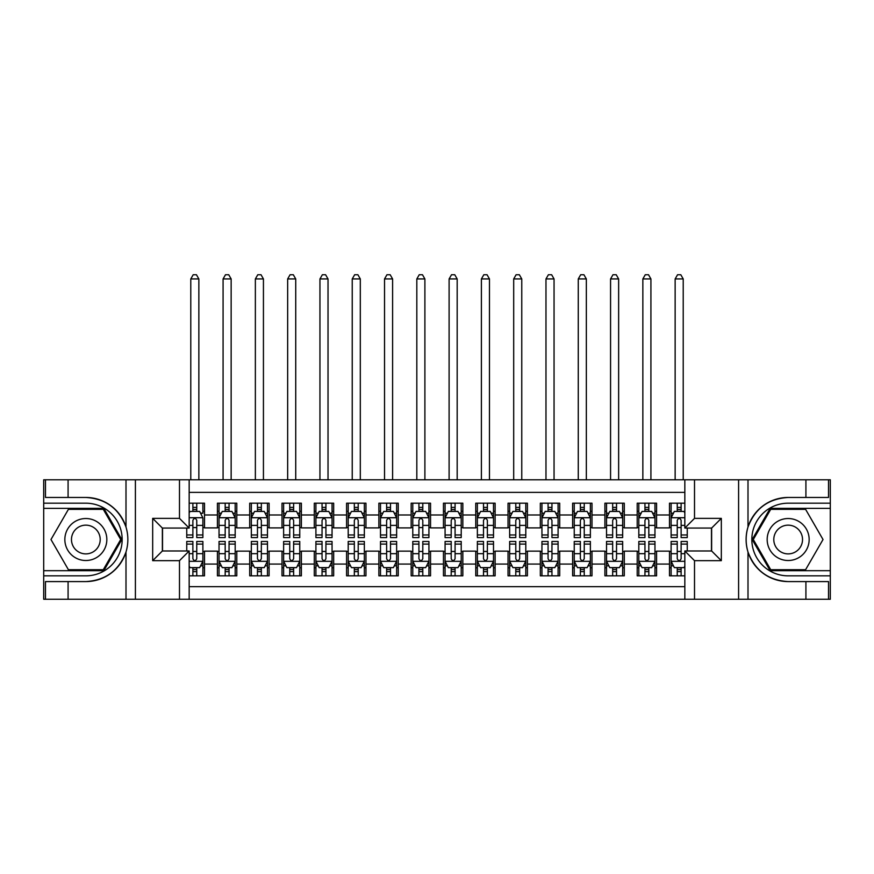 <?xml version="1.0" encoding="UTF-8"?>
<svg xmlns="http://www.w3.org/2000/svg" width="874" height="874" viewBox="0 0 874 874"><rect width="100%" height="100%" fill="white"/><g stroke="black" fill="none" stroke-linecap="round" stroke-linejoin="round"><path stroke-width="1.31" d="M189.166 599.258L684.834 599.258L684.834 550.981L711.633 550.981L711.633 528.06L684.834 528.06L684.834 479.782L189.166 479.782L189.166 528.06L162.367 528.06L162.367 550.981L189.166 550.981L189.166 599.258L68.085 599.258L68.085 581.581L85.838 581.581C105.601 580.391 118.995 570.536 125.998 552.018C128.467 543.694 128.467 535.369 125.998 527.033C118.995 508.515 105.601 498.661 85.838 497.459L68.085 497.459L68.085 479.782L43.7 479.782L43.7 570.678L103.831 570.678L121.825 539.52L103.831 508.362L43.7 508.362M684.834 503.195L669.495 503.195L669.495 514.983L656.582 514.983L656.582 527.896L669.495 527.896L669.495 514.983M656.582 514.983L656.582 503.195L637.201 503.195L637.201 514.983L624.287 514.983L624.287 527.896L637.201 527.896L637.201 514.983M624.287 514.983L624.287 503.195L604.906 503.195L604.906 514.983L591.993 514.983L591.993 527.896L604.906 527.896L604.906 514.983M591.993 514.983L591.993 503.195L572.623 503.195L572.623 514.983L559.71 514.983L559.71 527.896L572.623 527.896L572.623 514.983M559.71 514.983L559.71 503.195L540.329 503.195L540.329 514.983L527.415 514.983L527.415 527.896L540.329 527.896L540.329 514.983M527.415 514.983L527.415 503.195L508.034 503.195L508.034 514.983L495.121 514.983L495.121 527.896L508.034 527.896L508.034 514.983M495.121 514.983L495.121 503.195L475.751 503.195L475.751 514.983L462.838 514.983L462.838 527.896L475.751 527.896L475.751 514.983M462.838 514.983L462.838 503.195L443.457 503.195L443.457 514.983L430.543 514.983L430.543 527.896L443.457 527.896L443.457 514.983M430.543 514.983L430.543 503.195L411.162 503.195L411.162 514.983L398.249 514.983L398.249 527.896L411.162 527.896L411.162 514.983M398.249 514.983L398.249 503.195L378.879 503.195L378.879 514.983L365.966 514.983L365.966 527.896L378.879 527.896L378.879 514.983M365.966 514.983L365.966 503.195L346.585 503.195L346.585 514.983L333.671 514.983L333.671 527.896L346.585 527.896L346.585 514.983M333.671 514.983L333.671 503.195L314.29 503.195L314.29 514.983L301.377 514.983L301.377 527.896L314.29 527.896L314.29 514.983M301.377 514.983L301.377 503.195L282.007 503.195L282.007 514.983L269.094 514.983L269.094 527.896L282.007 527.896L282.007 514.983M269.094 514.983L269.094 503.195L249.713 503.195L249.713 514.983L236.799 514.983L236.799 527.896L249.713 527.896L249.713 514.983M236.799 514.983L236.799 503.195L217.418 503.195L217.418 527.896L204.505 527.896L204.505 503.195L189.166 503.195M189.166 575.846L204.505 575.846L204.505 551.144L217.418 551.144L217.418 575.846L236.799 575.846L236.799 551.144L249.713 551.144L249.713 564.069L236.799 564.069M249.713 564.069L249.713 575.846L269.094 575.846L269.094 551.144L282.007 551.144L282.007 564.069L269.094 564.069M282.007 564.069L282.007 575.846L301.377 575.846L301.377 551.144L314.29 551.144L314.29 564.069L301.377 564.069M314.29 564.069L314.29 575.846L333.671 575.846L333.671 551.144L346.585 551.144L346.585 564.069L333.671 564.069M346.585 564.069L346.585 575.846L365.966 575.846L365.966 551.144L378.879 551.144L378.879 564.069L365.966 564.069M378.879 564.069L378.879 575.846L398.249 575.846L398.249 551.144L411.162 551.144L411.162 564.069L398.249 564.069M411.162 564.069L411.162 575.846L430.543 575.846L430.543 551.144L443.457 551.144L443.457 564.069L430.543 564.069M443.457 564.069L443.457 575.846L462.838 575.846L462.838 551.144L475.751 551.144L475.751 564.069L462.838 564.069M475.751 564.069L475.751 575.846L495.121 575.846L495.121 551.144L508.034 551.144L508.034 564.069L495.121 564.069M508.034 564.069L508.034 575.846L527.415 575.846L527.415 551.144L540.329 551.144L540.329 564.069L527.415 564.069M540.329 564.069L540.329 575.846L559.71 575.846L559.71 551.144L572.623 551.144L572.623 564.069L559.71 564.069M572.623 564.069L572.623 575.846L591.993 575.846L591.993 551.144L604.906 551.144L604.906 564.069L591.993 564.069M604.906 564.069L604.906 575.846L624.287 575.846L624.287 551.144L637.201 551.144L637.201 564.069L624.287 564.069M637.201 564.069L637.201 575.846L656.582 575.846L656.582 551.144L669.495 551.144L669.495 564.069L656.582 564.069M684.834 492.379L189.166 492.379M189.166 586.673L684.834 586.673M669.495 564.069L669.495 575.846L684.834 575.846M162.531 528.06L162.531 550.981M711.469 550.981L711.469 528.06M192.881 511.268L196.759 511.268M202.888 511.268L204.505 511.268M192.881 527.579L196.759 527.579M202.888 527.579L204.505 527.579M192.881 551.472L196.759 551.472M202.888 551.472L204.505 551.472M192.881 567.772L196.759 567.772M202.888 567.772L204.505 567.772M217.418 527.579L219.035 527.579M225.175 527.579L229.054 527.579M235.182 527.579L236.799 527.579M217.418 511.268L219.035 511.268M225.175 511.268L229.054 511.268M235.182 511.268L236.799 511.268M217.418 551.472L219.035 551.472M225.175 551.472L229.054 551.472M235.182 551.472L236.799 551.472M217.418 567.772L219.035 567.772M225.175 567.772L229.054 567.772M235.182 567.772L236.799 567.772M249.713 551.472L251.33 551.472M257.469 551.472L261.337 551.472M267.477 551.472L269.094 551.472M249.713 567.772L251.33 567.772M257.469 567.772L261.337 567.772M267.477 567.772L269.094 567.772M249.713 511.268L251.33 511.268M257.469 511.268L261.337 511.268M267.477 511.268L269.094 511.268M249.713 527.579L251.33 527.579M257.469 527.579L261.337 527.579M267.477 527.579L269.094 527.579M282.007 551.472L283.624 551.472M289.753 551.472L293.631 551.472M299.76 551.472L301.377 551.472M282.007 567.772L283.624 567.772M289.753 567.772L293.631 567.772M299.76 567.772L301.377 567.772M282.007 511.268L283.624 511.268M289.753 511.268L293.631 511.268M299.76 511.268L301.377 511.268M282.007 527.579L283.624 527.579M289.753 527.579L293.631 527.579M299.76 527.579L301.377 527.579M314.29 551.472L315.907 551.472M322.047 551.472L325.926 551.472M332.054 551.472L333.671 551.472M314.29 567.772L315.907 567.772M322.047 567.772L325.926 567.772M332.054 567.772L333.671 567.772M314.29 511.268L315.907 511.268M322.047 511.268L325.926 511.268M332.054 511.268L333.671 511.268M314.29 527.579L315.907 527.579M322.047 527.579L325.926 527.579M332.054 527.579L333.671 527.579M346.585 551.472L348.202 551.472M354.331 551.472L358.209 551.472M364.349 551.472L365.966 551.472M346.585 567.772L348.202 567.772M354.331 567.772L358.209 567.772M364.349 567.772L365.966 567.772M346.585 511.268L348.202 511.268M354.331 511.268L358.209 511.268M364.349 511.268L365.966 511.268M346.585 527.579L348.202 527.579M354.331 527.579L358.209 527.579M364.349 527.579L365.966 527.579M378.879 551.472L380.496 551.472M386.625 551.472L390.503 551.472M396.632 551.472L398.249 551.472M378.879 567.772L380.496 567.772M386.625 567.772L390.503 567.772M396.632 567.772L398.249 567.772M378.879 511.268L380.496 511.268M386.625 511.268L390.503 511.268M396.632 511.268L398.249 511.268M378.879 527.579L380.496 527.579M386.625 527.579L390.503 527.579M396.632 527.579L398.249 527.579M411.162 551.472L412.779 551.472M418.919 551.472L422.798 551.472M428.926 551.472L430.543 551.472M411.162 567.772L412.779 567.772M418.919 567.772L422.798 567.772M428.926 567.772L430.543 567.772M411.162 511.268L412.779 511.268M418.919 511.268L422.798 511.268M428.926 511.268L430.543 511.268M411.162 527.579L412.779 527.579M418.919 527.579L422.798 527.579M428.926 527.579L430.543 527.579M443.457 551.472L445.074 551.472M451.202 551.472L455.081 551.472M461.221 551.472L462.838 551.472M443.457 567.772L445.074 567.772M451.202 567.772L455.081 567.772M461.221 567.772L462.838 567.772M443.457 511.268L445.074 511.268M451.202 511.268L455.081 511.268M461.221 511.268L462.838 511.268M443.457 527.579L445.074 527.579M451.202 527.579L455.081 527.579M461.221 527.579L462.838 527.579M475.751 551.472L477.368 551.472M483.497 551.472L487.375 551.472M493.504 551.472L495.121 551.472M475.751 567.772L477.368 567.772M483.497 567.772L487.375 567.772M493.504 567.772L495.121 567.772M475.751 511.268L477.368 511.268M483.497 511.268L487.375 511.268M493.504 511.268L495.121 511.268M475.751 527.579L477.368 527.579M483.497 527.579L487.375 527.579M493.504 527.579L495.121 527.579M508.034 551.472L509.651 551.472M515.791 551.472L519.669 551.472M525.798 551.472L527.415 551.472M508.034 567.772L509.651 567.772M515.791 567.772L519.669 567.772M525.798 567.772L527.415 567.772M508.034 511.268L509.651 511.268M515.791 511.268L519.669 511.268M525.798 511.268L527.415 511.268M508.034 527.579L509.651 527.579M515.791 527.579L519.669 527.579M525.798 527.579L527.415 527.579M540.329 551.472L541.946 551.472M548.074 551.472L551.953 551.472M558.093 551.472L559.71 551.472M540.329 567.772L541.946 567.772M548.074 567.772L551.953 567.772M558.093 567.772L559.71 567.772M540.329 511.268L541.946 511.268M548.074 511.268L551.953 511.268M558.093 511.268L559.71 511.268M540.329 527.579L541.946 527.579M548.074 527.579L551.953 527.579M558.093 527.579L559.71 527.579M572.623 551.472L574.24 551.472M580.369 551.472L584.247 551.472M590.376 551.472L591.993 551.472M572.623 567.772L574.24 567.772M580.369 567.772L584.247 567.772M590.376 567.772L591.993 567.772M572.623 511.268L574.24 511.268M580.369 511.268L584.247 511.268M590.376 511.268L591.993 511.268M572.623 527.579L574.24 527.579M580.369 527.579L584.247 527.579M590.376 527.579L591.993 527.579M604.906 551.472L606.523 551.472M612.663 551.472L616.531 551.472M622.67 551.472L624.287 551.472M604.906 567.772L606.523 567.772M612.663 567.772L616.531 567.772M622.67 567.772L624.287 567.772M604.906 511.268L606.523 511.268M612.663 511.268L616.531 511.268M622.67 511.268L624.287 511.268M604.906 527.579L606.523 527.579M612.663 527.579L616.531 527.579M622.67 527.579L624.287 527.579M637.201 551.472L638.818 551.472M644.946 551.472L648.825 551.472M654.965 551.472L656.582 551.472M637.201 567.772L638.818 567.772M644.946 567.772L648.825 567.772M654.965 567.772L656.582 567.772M637.201 511.268L638.818 511.268M644.946 511.268L648.825 511.268M654.965 511.268L656.582 511.268M637.201 527.579L638.818 527.579M644.946 527.579L648.825 527.579M654.965 527.579L656.582 527.579M669.495 551.472L671.112 551.472M677.241 551.472L681.119 551.472M669.495 567.772L671.112 567.772M677.241 567.772L681.119 567.772M669.495 511.268L671.112 511.268M677.241 511.268L681.119 511.268M669.495 527.579L671.112 527.579M677.241 527.579L681.119 527.579M196.759 503.195L196.759 511.432L196.759 507.39L192.881 507.39M186.752 534.954L186.752 537.586L192.881 537.586L192.881 534.954L186.752 534.954L186.752 528.06M189.166 513.049L189.975 511.432L199.665 511.432L202.888 517.889L202.888 537.586L196.759 537.586L196.759 520.314C195.47 517.823 194.181 517.823 192.881 520.314L192.881 531.206M202.888 513.278L202.888 507.39M200.55 513.202L202.888 513.202L202.888 503.195M192.881 511.432L192.881 503.195M189.166 525.372L192.881 525.372L192.881 534.954M198.857 479.782L198.857 278.937L190.783 278.937L190.783 479.782M190.783 278.937L193.209 274.742L196.432 274.742L198.857 278.937M192.881 571.651L196.759 571.651M189.166 566.002L189.975 567.619L199.665 567.619L202.888 561.163L202.888 541.465L196.759 541.465L196.759 544.087L202.888 544.087M202.888 561.163L202.888 575.846M186.752 550.981L186.752 541.465L192.881 541.465L192.881 558.737C194.17 561.228 195.459 561.228 196.759 558.737L196.759 544.087M196.759 567.619L196.759 575.846M192.881 575.846L192.881 567.619M96.337 521.341A20.987 20.987 0 0 0 67.659 529.032A20.987 20.987 0 0 0 75.35 557.699A20.987 20.987 0 0 0 104.017 550.019A20.987 20.987 0 0 0 96.337 521.341M93.026 527.077A14.366 14.366 0 0 0 73.394 532.342A14.366 14.366 0 0 0 78.66 551.964A14.366 14.366 0 0 0 98.281 546.709A14.366 14.366 0 0 0 93.026 527.077M103.274 569.717L68.412 569.717L50.976 539.52L68.412 509.334L103.274 509.334L120.699 539.52L103.274 569.717M798.65 521.341A20.987 20.987 0 0 0 769.983 529.032A20.987 20.987 0 0 0 777.663 557.699A20.987 20.987 0 0 0 806.341 550.019A20.987 20.987 0 0 0 798.65 521.341M795.34 527.077A14.366 14.366 0 0 0 775.719 532.342A14.366 14.366 0 0 0 780.974 551.964A14.366 14.366 0 0 0 800.606 546.709A14.366 14.366 0 0 0 795.34 527.077M805.588 569.717L770.726 569.717L753.301 539.52L770.726 509.334L805.588 509.334L823.024 539.52L805.588 569.717M179.487 599.258L179.487 560.671L152.677 560.671L152.677 518.369L179.487 518.369L179.487 479.782L135.404 479.782L135.404 599.258M85.838 497.459A42.061 42.061 0 0 1 125.998 527.033L125.998 479.782L68.085 479.782M68.085 599.258L43.7 599.258L43.7 570.678M43.7 575.846L85.838 575.846A36.326 36.326 0 0 0 122.163 539.52A36.326 36.326 0 0 0 85.838 503.195L43.7 503.195M85.838 581.581A42.061 42.061 0 0 0 125.998 552.018L125.998 599.258M125.998 479.782L135.404 479.782M179.487 479.782L189.166 479.782M68.085 581.581L45.481 581.581L45.481 599.258M68.085 497.459L45.481 497.459L45.481 479.782M179.487 560.671L189.166 550.981M152.677 560.671L162.367 550.981M152.677 518.369L162.367 528.06M179.487 518.369L189.166 528.06M684.834 479.782L805.915 479.782L805.915 497.459L788.162 497.459C768.399 498.661 755.005 508.515 748.002 527.033C745.533 535.347 745.533 543.683 748.002 552.018C755.005 570.536 768.399 580.391 788.162 581.581L805.915 581.581L805.915 599.258L830.3 599.258L830.3 508.362L770.169 508.362L752.175 539.52L770.169 570.678L830.3 570.678M694.513 479.782L694.513 518.369L721.323 518.369L721.323 560.671L694.513 560.671L694.513 599.258L738.596 599.258L738.596 479.782M748.002 552.018L748.002 599.258L805.915 599.258M805.915 479.782L830.3 479.782L830.3 508.362M830.3 503.195L788.162 503.195A36.326 36.326 0 0 0 751.837 539.52A36.326 36.326 0 0 0 788.162 575.846L830.3 575.846M788.162 497.459A42.061 42.061 0 0 0 746.101 539.52A42.061 42.061 0 0 0 788.162 581.581M748.002 599.258L738.596 599.258M694.513 599.258L684.834 599.258M805.915 497.459L828.519 497.459L828.519 479.782M805.915 581.581L828.519 581.581L828.519 599.258M694.513 518.369L684.834 528.06M721.323 518.369L711.633 528.06M721.323 560.671L711.633 550.981M694.513 560.671L684.834 550.981M229.054 507.39L225.175 507.39M235.182 534.954L229.054 534.954L229.054 537.586L235.182 537.586L235.182 517.889L231.96 511.432L222.269 511.432L219.035 517.889L219.035 537.586L225.175 537.586L225.175 534.954L219.035 534.954M219.035 517.889L219.035 503.195M235.182 517.889L235.182 503.195M225.175 511.432L225.175 503.195M229.054 503.195L229.054 511.432M229.054 534.954L229.054 520.314C227.753 517.823 226.464 517.823 225.175 520.314L225.175 534.954M231.151 479.782L231.151 278.937L223.078 278.937L223.078 479.782M223.078 278.937L225.492 274.742L228.726 274.742L231.151 278.937M261.337 507.39L257.469 507.39M267.477 534.954L261.337 534.954L261.337 537.586L267.477 537.586L267.477 517.889L264.243 511.432L254.553 511.432L251.33 517.889L251.33 537.586L257.469 537.586L257.469 534.954L251.33 534.954M251.33 517.889L251.33 503.195M267.477 517.889L267.477 503.195M257.469 511.432L257.469 503.195M261.337 503.195L261.337 511.432M261.337 534.954L261.337 520.314C260.048 517.823 258.759 517.823 257.469 520.314L257.469 534.954M263.435 479.782L263.435 278.937L255.361 278.937L255.361 479.782M255.361 278.937L257.786 274.742L261.02 274.742L263.435 278.937M293.631 507.39L289.753 507.39M299.76 534.954L293.631 534.954L293.631 537.586L299.76 537.586L299.76 517.889L296.537 511.432L286.847 511.432L283.624 517.889L283.624 537.586L289.753 537.586L289.753 534.954L283.624 534.954M283.624 517.889L283.624 503.195M299.76 517.889L299.76 503.195M289.753 511.432L289.753 503.195M293.631 503.195L293.631 511.432M293.631 534.954L293.631 520.314C292.342 517.823 291.053 517.823 289.753 520.314L289.753 534.954M295.729 479.782L295.729 278.937L287.655 278.937L287.655 479.782M287.655 278.937L290.081 274.742L293.303 274.742L295.729 278.937M325.926 507.39L322.047 507.39M332.054 534.954L325.926 534.954L325.926 537.586L332.054 537.586L332.054 517.889L328.832 511.432L319.141 511.432L315.907 517.889L315.907 537.586L322.047 537.586L322.047 534.954L315.907 534.954M315.907 517.889L315.907 503.195M332.054 517.889L332.054 503.195M322.047 511.432L322.047 503.195M325.926 503.195L325.926 511.432M325.926 534.954L325.926 520.314C324.625 517.823 323.336 517.823 322.047 520.314L322.047 534.954M328.023 479.782L328.023 278.937L319.95 278.937L319.95 479.782M319.95 278.937L322.364 274.742L325.598 274.742L328.023 278.937M225.175 571.651L229.054 571.651M219.035 544.087L225.175 544.087L225.175 541.465L219.035 541.465L219.035 561.163L222.269 567.619L231.96 567.619L235.182 561.163L235.182 541.465L229.054 541.465L229.054 544.087L235.182 544.087M235.182 561.163L235.182 575.846M219.035 561.163L219.035 575.846M229.054 567.619L229.054 575.846M225.175 575.846L225.175 567.619M225.175 544.087L225.175 558.737C226.464 561.228 227.753 561.228 229.054 558.737L229.054 544.087M257.469 571.651L261.337 571.651M251.33 544.087L257.469 544.087L257.469 541.465L251.33 541.465L251.33 561.163L254.553 567.619L264.243 567.619L267.477 561.163L267.477 541.465L261.337 541.465L261.337 544.087L267.477 544.087M267.477 561.163L267.477 575.846M251.33 561.163L251.33 575.846M261.337 567.619L261.337 575.846M257.469 575.846L257.469 567.619M257.469 544.087L257.469 558.737C258.759 561.228 260.048 561.228 261.337 558.737L261.337 544.087M289.753 571.651L293.631 571.651M283.624 544.087L289.753 544.087L289.753 541.465L283.624 541.465L283.624 561.163L286.847 567.619L296.537 567.619L299.76 561.163L299.76 541.465L293.631 541.465L293.631 544.087L299.76 544.087M299.76 561.163L299.76 575.846M283.624 561.163L283.624 575.846M293.631 567.619L293.631 575.846M289.753 575.846L289.753 567.619M289.753 544.087L289.753 558.737C291.042 561.228 292.331 561.228 293.631 558.737L293.631 544.087M322.047 571.651L325.926 571.651M315.907 544.087L322.047 544.087L322.047 541.465L315.907 541.465L315.907 561.163L319.141 567.619L328.832 567.619L332.054 561.163L332.054 541.465L325.926 541.465L325.926 544.087L332.054 544.087M332.054 561.163L332.054 575.846M315.907 561.163L315.907 575.846M325.926 567.619L325.926 575.846M322.047 575.846L322.047 567.619M322.047 544.087L322.047 558.737C323.336 561.228 324.625 561.228 325.926 558.737L325.926 544.087M358.209 507.39L354.331 507.39M364.349 534.954L358.209 534.954L358.209 537.586L364.349 537.586L364.349 517.889L361.115 511.432L351.424 511.432L348.202 517.889L348.202 537.586L354.331 537.586L354.331 534.954L348.202 534.954M348.202 517.889L348.202 503.195M364.349 517.889L364.349 503.195M354.331 511.432L354.331 503.195M358.209 503.195L358.209 511.432M358.209 534.954L358.209 520.314C356.92 517.823 355.631 517.823 354.331 520.314L354.331 534.954M360.307 479.782L360.307 278.937L352.233 278.937L352.233 479.782M352.233 278.937L354.658 274.742L357.892 274.742L360.307 278.937M354.331 571.651L358.209 571.651M348.202 544.087L354.331 544.087L354.331 541.465L348.202 541.465L348.202 561.163L351.424 567.619L361.115 567.619L364.349 561.163L364.349 541.465L358.209 541.465L358.209 544.087L364.349 544.087M364.349 561.163L364.349 575.846M348.202 561.163L348.202 575.846M358.209 567.619L358.209 575.846M354.331 575.846L354.331 567.619M354.331 544.087L354.331 558.737C355.631 561.228 356.92 561.228 358.209 558.737L358.209 544.087M390.503 507.39L386.625 507.39M396.632 534.954L390.503 534.954L390.503 537.586L396.632 537.586L396.632 517.889L393.409 511.432L383.719 511.432L380.496 517.889L380.496 537.586L386.625 537.586L386.625 534.954L380.496 534.954M380.496 517.889L380.496 503.195M396.632 517.889L396.632 503.195M386.625 511.432L386.625 503.195M390.503 503.195L390.503 511.432M390.503 534.954L390.503 520.314C389.214 517.823 387.925 517.823 386.625 520.314L386.625 534.954M392.601 479.782L392.601 278.937L384.527 278.937L384.527 479.782M384.527 278.937L386.953 274.742L390.175 274.742L392.601 278.937M386.625 571.651L390.503 571.651M380.496 544.087L386.625 544.087L386.625 541.465L380.496 541.465L380.496 561.163L383.719 567.619L393.409 567.619L396.632 561.163L396.632 541.465L390.503 541.465L390.503 544.087L396.632 544.087M396.632 561.163L396.632 575.846M380.496 561.163L380.496 575.846M390.503 567.619L390.503 575.846M386.625 575.846L386.625 567.619M386.625 544.087L386.625 558.737C387.914 561.228 389.203 561.228 390.503 558.737L390.503 544.087M422.798 507.39L418.919 507.39M428.926 534.954L422.798 534.954L422.798 537.586L428.926 537.586L428.926 517.889L425.704 511.432L416.013 511.432L412.779 517.889L412.779 537.586L418.919 537.586L418.919 534.954L412.779 534.954M412.779 517.889L412.779 503.195M428.926 517.889L428.926 503.195M418.919 511.432L418.919 503.195M422.798 503.195L422.798 511.432M422.798 534.954L422.798 520.314C421.497 517.823 420.208 517.823 418.919 520.314L418.919 534.954M424.895 479.782L424.895 278.937L416.822 278.937L416.822 479.782M416.822 278.937L419.236 274.742L422.47 274.742L424.895 278.937M418.919 571.651L422.798 571.651M412.779 544.087L418.919 544.087L418.919 541.465L412.779 541.465L412.779 561.163L416.013 567.619L425.704 567.619L428.926 561.163L428.926 541.465L422.798 541.465L422.798 544.087L428.926 544.087M428.926 561.163L428.926 575.846M412.779 561.163L412.779 575.846M422.798 567.619L422.798 575.846M418.919 575.846L418.919 567.619M418.919 544.087L418.919 558.737C420.208 561.228 421.497 561.228 422.798 558.737L422.798 544.087M455.081 507.39L451.202 507.39M461.221 534.954L455.081 534.954L455.081 537.586L461.221 537.586L461.221 517.889L457.987 511.432L448.296 511.432L445.074 517.889L445.074 537.586L451.202 537.586L451.202 534.954L445.074 534.954M445.074 517.889L445.074 503.195M461.221 517.889L461.221 503.195M451.202 511.432L451.202 503.195M455.081 503.195L455.081 511.432M455.081 534.954L455.081 520.314C453.792 517.823 452.503 517.823 451.202 520.314L451.202 534.954M457.178 479.782L457.178 278.937L449.105 278.937L449.105 479.782M449.105 278.937L451.53 274.742L454.764 274.742L457.178 278.937M451.202 571.651L455.081 571.651M445.074 544.087L451.202 544.087L451.202 541.465L445.074 541.465L445.074 561.163L448.296 567.619L457.987 567.619L461.221 561.163L461.221 541.465L455.081 541.465L455.081 544.087L461.221 544.087M461.221 561.163L461.221 575.846M445.074 561.163L445.074 575.846M455.081 567.619L455.081 575.846M451.202 575.846L451.202 567.619M451.202 544.087L451.202 558.737C452.503 561.228 453.792 561.228 455.081 558.737L455.081 544.087M487.375 507.39L483.497 507.39M493.504 534.954L487.375 534.954L487.375 537.586L493.504 537.586L493.504 517.889L490.281 511.432L480.591 511.432L477.368 517.889L477.368 537.586L483.497 537.586L483.497 534.954L477.368 534.954M477.368 517.889L477.368 503.195M493.504 517.889L493.504 503.195M483.497 511.432L483.497 503.195M487.375 503.195L487.375 511.432M487.375 534.954L487.375 520.314C486.086 517.823 484.797 517.823 483.497 520.314L483.497 534.954M489.473 479.782L489.473 278.937L481.399 278.937L481.399 479.782M481.399 278.937L483.825 274.742L487.047 274.742L489.473 278.937M483.497 571.651L487.375 571.651M477.368 544.087L483.497 544.087L483.497 541.465L477.368 541.465L477.368 561.163L480.591 567.619L490.281 567.619L493.504 561.163L493.504 541.465L487.375 541.465L487.375 544.087L493.504 544.087M493.504 561.163L493.504 575.846M477.368 561.163L477.368 575.846M487.375 567.619L487.375 575.846M483.497 575.846L483.497 567.619M483.497 544.087L483.497 558.737C484.786 561.228 486.075 561.228 487.375 558.737L487.375 544.087M519.669 507.39L515.791 507.39M525.798 534.954L519.669 534.954L519.669 537.586L525.798 537.586L525.798 517.889L522.576 511.432L512.885 511.432L509.651 517.889L509.651 537.586L515.791 537.586L515.791 534.954L509.651 534.954M509.651 517.889L509.651 503.195M525.798 517.889L525.798 503.195M515.791 511.432L515.791 503.195M519.669 503.195L519.669 511.432M519.669 534.954L519.669 520.314C518.369 517.823 517.08 517.823 515.791 520.314L515.791 534.954M521.767 479.782L521.767 278.937L513.693 278.937L513.693 479.782M513.693 278.937L516.108 274.742L519.342 274.742L521.767 278.937M515.791 571.651L519.669 571.651M509.651 544.087L515.791 544.087L515.791 541.465L509.651 541.465L509.651 561.163L512.885 567.619L522.576 567.619L525.798 561.163L525.798 541.465L519.669 541.465L519.669 544.087L525.798 544.087M525.798 561.163L525.798 575.846M509.651 561.163L509.651 575.846M519.669 567.619L519.669 575.846M515.791 575.846L515.791 567.619M515.791 544.087L515.791 558.737C517.08 561.228 518.369 561.228 519.669 558.737L519.669 544.087M551.953 507.39L548.074 507.39M558.093 534.954L551.953 534.954L551.953 537.586L558.093 537.586L558.093 517.889L554.859 511.432L545.168 511.432L541.946 517.889L541.946 537.586L548.074 537.586L548.074 534.954L541.946 534.954M541.946 517.889L541.946 503.195M558.093 517.889L558.093 503.195M548.074 511.432L548.074 503.195M551.953 503.195L551.953 511.432M551.953 534.954L551.953 520.314C550.664 517.823 549.375 517.823 548.074 520.314L548.074 534.954M554.05 479.782L554.05 278.937L545.977 278.937L545.977 479.782M545.977 278.937L548.402 274.742L551.636 274.742L554.05 278.937M548.074 571.651L551.953 571.651M541.946 544.087L548.074 544.087L548.074 541.465L541.946 541.465L541.946 561.163L545.168 567.619L554.859 567.619L558.093 561.163L558.093 541.465L551.953 541.465L551.953 544.087L558.093 544.087M558.093 561.163L558.093 575.846M541.946 561.163L541.946 575.846M551.953 567.619L551.953 575.846M548.074 575.846L548.074 567.619M548.074 544.087L548.074 558.737C549.375 561.228 550.664 561.228 551.953 558.737L551.953 544.087M584.247 507.39L580.369 507.39M590.376 534.954L584.247 534.954L584.247 537.586L590.376 537.586L590.376 517.889L587.153 511.432L577.463 511.432L574.24 517.889L574.24 537.586L580.369 537.586L580.369 534.954L574.24 534.954M574.24 517.889L574.24 503.195M590.376 517.889L590.376 503.195M580.369 511.432L580.369 503.195M584.247 503.195L584.247 511.432M584.247 534.954L584.247 520.314C582.958 517.823 581.669 517.823 580.369 520.314L580.369 534.954M586.345 479.782L586.345 278.937L578.271 278.937L578.271 479.782M578.271 278.937L580.697 274.742L583.919 274.742L586.345 278.937M580.369 571.651L584.247 571.651M574.24 544.087L580.369 544.087L580.369 541.465L574.24 541.465L574.24 561.163L577.463 567.619L587.153 567.619L590.376 561.163L590.376 541.465L584.247 541.465L584.247 544.087L590.376 544.087M590.376 561.163L590.376 575.846M574.24 561.163L574.24 575.846M584.247 567.619L584.247 575.846M580.369 575.846L580.369 567.619M580.369 544.087L580.369 558.737C581.658 561.228 582.947 561.228 584.247 558.737L584.247 544.087M616.531 507.39L612.663 507.39M622.67 534.954L616.531 534.954L616.531 537.586L622.67 537.586L622.67 517.889L619.447 511.432L609.757 511.432L606.523 517.889L606.523 537.586L612.663 537.586L612.663 534.954L606.523 534.954M606.523 517.889L606.523 503.195M622.67 517.889L622.67 503.195M612.663 511.432L612.663 503.195M616.531 503.195L616.531 511.432M616.531 534.954L616.531 520.314C615.241 517.823 613.952 517.823 612.663 520.314L612.663 534.954M618.639 479.782L618.639 278.937L610.565 278.937L610.565 479.782M610.565 278.937L612.98 274.742L616.214 274.742L618.639 278.937M612.663 571.651L616.531 571.651M606.523 544.087L612.663 544.087L612.663 541.465L606.523 541.465L606.523 561.163L609.757 567.619L619.447 567.619L622.67 561.163L622.67 541.465L616.531 541.465L616.531 544.087L622.67 544.087M622.67 561.163L622.67 575.846M606.523 561.163L606.523 575.846M616.531 567.619L616.531 575.846M612.663 575.846L612.663 567.619M612.663 544.087L612.663 558.737C613.952 561.228 615.241 561.228 616.531 558.737L616.531 544.087M648.825 507.39L644.946 507.39M654.965 534.954L648.825 534.954L648.825 537.586L654.965 537.586L654.965 517.889L651.731 511.432L642.04 511.432L638.818 517.889L638.818 537.586L644.946 537.586L644.946 534.954L638.818 534.954M638.818 517.889L638.818 503.195M654.965 517.889L654.965 503.195M644.946 511.432L644.946 503.195M648.825 503.195L648.825 511.432M648.825 534.954L648.825 520.314C647.536 517.823 646.247 517.823 644.946 520.314L644.946 534.954M650.922 479.782L650.922 278.937L642.849 278.937L642.849 479.782M642.849 278.937L645.274 274.742L648.508 274.742L650.922 278.937M644.946 571.651L648.825 571.651M638.818 544.087L644.946 544.087L644.946 541.465L638.818 541.465L638.818 561.163L642.04 567.619L651.731 567.619L654.965 561.163L654.965 541.465L648.825 541.465L648.825 544.087L654.965 544.087M654.965 561.163L654.965 575.846M638.818 561.163L638.818 575.846M648.825 567.619L648.825 575.846M644.946 575.846L644.946 567.619M644.946 544.087L644.946 558.737C646.247 561.228 647.536 561.228 648.825 558.737L648.825 544.087M681.119 507.39L677.241 507.39M684.834 513.049L684.025 511.432L674.335 511.432L671.112 517.889L671.112 537.586L677.241 537.586L677.241 534.954L671.112 534.954M671.112 517.889L671.112 503.195M687.248 528.06L687.248 537.586L681.119 537.586L681.119 520.314C679.83 517.823 678.541 517.823 677.241 520.314L677.241 534.954M677.241 511.432L677.241 503.195M681.119 503.195L681.119 511.432M683.217 479.782L683.217 278.937L675.143 278.937L675.143 479.782M675.143 278.937L677.569 274.742L680.791 274.742L683.217 278.937M677.241 571.651L681.119 571.651M687.248 544.087L687.248 541.465L681.119 541.465L681.119 544.087L687.248 544.087L687.248 550.981M673.45 565.839L671.112 565.839L671.112 541.465L677.241 541.465L677.241 558.737C678.53 561.228 679.819 561.228 681.119 558.737L681.119 544.087M671.112 565.839L671.112 575.846M671.112 561.163L674.335 567.619L684.025 567.619L684.834 566.002M681.119 567.619L681.119 575.846M677.241 575.846L677.241 567.619M217.418 564.069L204.505 564.069M217.418 514.983L204.505 514.983M202.812 517.725L189.166 517.725M202.888 534.954L196.759 534.954M202.888 525.372L196.759 525.372M196.759 509.444L192.881 509.444M189.166 561.316L202.812 561.316M202.888 565.839L200.55 565.839M186.752 544.087L192.881 544.087M196.759 553.679L202.888 553.679M189.166 553.679L192.881 553.679M192.881 569.597L196.759 569.597M748.002 479.782L748.002 527.033M235.106 517.725L219.123 517.725M219.035 513.202L221.384 513.202M232.845 513.202L235.182 513.202M225.175 525.372L219.035 525.372M235.182 525.372L229.054 525.372M229.054 509.444L225.175 509.444M267.389 517.725L251.406 517.725M251.33 513.202L253.668 513.202M265.139 513.202L267.477 513.202M257.469 525.372L251.33 525.372M267.477 525.372L261.337 525.372M261.337 509.444L257.469 509.444M299.684 517.725L283.7 517.725M283.624 513.202L285.962 513.202M297.422 513.202L299.76 513.202M289.753 525.372L283.624 525.372M299.76 525.372L293.631 525.372M293.631 509.444L289.753 509.444M331.978 517.725L315.995 517.725M315.907 513.202L318.256 513.202M329.716 513.202L332.054 513.202M322.047 525.372L315.907 525.372M332.054 525.372L325.926 525.372M325.926 509.444L322.047 509.444M219.123 561.316L235.106 561.316M235.182 565.839L232.845 565.839M221.384 565.839L219.035 565.839M229.054 553.679L235.182 553.679M219.035 553.679L225.175 553.679M225.175 569.597L229.054 569.597M251.406 561.316L267.389 561.316M267.477 565.839L265.139 565.839M253.668 565.839L251.33 565.839M261.337 553.679L267.477 553.679M251.33 553.679L257.469 553.679M257.469 569.597L261.337 569.597M283.7 561.316L299.684 561.316M299.76 565.839L297.422 565.839M285.962 565.839L283.624 565.839M293.631 553.679L299.76 553.679M283.624 553.679L289.753 553.679M289.753 569.597L293.631 569.597M315.995 561.316L331.978 561.316M332.054 565.839L329.716 565.839M318.256 565.839L315.907 565.839M325.926 553.679L332.054 553.679M315.907 553.679L322.047 553.679M322.047 569.597L325.926 569.597M364.261 517.725L348.278 517.725M348.202 513.202L350.54 513.202M362.011 513.202L364.349 513.202M354.331 525.372L348.202 525.372M364.349 525.372L358.209 525.372M358.209 509.444L354.331 509.444M348.278 561.316L364.261 561.316M364.349 565.839L362.011 565.839M350.54 565.839L348.202 565.839M358.209 553.679L364.349 553.679M348.202 553.679L354.331 553.679M354.331 569.597L358.209 569.597M396.556 517.725L380.572 517.725M380.496 513.202L382.834 513.202M394.294 513.202L396.632 513.202M386.625 525.372L380.496 525.372M396.632 525.372L390.503 525.372M390.503 509.444L386.625 509.444M380.572 561.316L396.556 561.316M396.632 565.839L394.294 565.839M382.834 565.839L380.496 565.839M390.503 553.679L396.632 553.679M380.496 553.679L386.625 553.679M386.625 569.597L390.503 569.597M428.85 517.725L412.867 517.725M412.779 513.202L415.117 513.202M426.588 513.202L428.926 513.202M418.919 525.372L412.779 525.372M428.926 525.372L422.798 525.372M422.798 509.444L418.919 509.444M412.867 561.316L428.85 561.316M428.926 565.839L426.588 565.839M415.117 565.839L412.779 565.839M422.798 553.679L428.926 553.679M412.779 553.679L418.919 553.679M418.919 569.597L422.798 569.597M461.133 517.725L445.15 517.725M445.074 513.202L447.412 513.202M458.883 513.202L461.221 513.202M451.202 525.372L445.074 525.372M461.221 525.372L455.081 525.372M455.081 509.444L451.202 509.444M445.15 561.316L461.133 561.316M461.221 565.839L458.883 565.839M447.412 565.839L445.074 565.839M455.081 553.679L461.221 553.679M445.074 553.679L451.202 553.679M451.202 569.597L455.081 569.597M493.428 517.725L477.444 517.725M477.368 513.202L479.706 513.202M491.166 513.202L493.504 513.202M483.497 525.372L477.368 525.372M493.504 525.372L487.375 525.372M487.375 509.444L483.497 509.444M477.444 561.316L493.428 561.316M493.504 565.839L491.166 565.839M479.706 565.839L477.368 565.839M487.375 553.679L493.504 553.679M477.368 553.679L483.497 553.679M483.497 569.597L487.375 569.597M525.722 517.725L509.739 517.725M509.651 513.202L511.989 513.202M523.46 513.202L525.798 513.202M515.791 525.372L509.651 525.372M525.798 525.372L519.669 525.372M519.669 509.444L515.791 509.444M509.739 561.316L525.722 561.316M525.798 565.839L523.46 565.839M511.989 565.839L509.651 565.839M519.669 553.679L525.798 553.679M509.651 553.679L515.791 553.679M515.791 569.597L519.669 569.597M558.005 517.725L542.022 517.725M541.946 513.202L544.284 513.202M555.744 513.202L558.093 513.202M548.074 525.372L541.946 525.372M558.093 525.372L551.953 525.372M551.953 509.444L548.074 509.444M542.022 561.316L558.005 561.316M558.093 565.839L555.744 565.839M544.284 565.839L541.946 565.839M551.953 553.679L558.093 553.679M541.946 553.679L548.074 553.679M548.074 569.597L551.953 569.597M590.3 517.725L574.316 517.725M574.24 513.202L576.578 513.202M588.038 513.202L590.376 513.202M580.369 525.372L574.24 525.372M590.376 525.372L584.247 525.372M584.247 509.444L580.369 509.444M574.316 561.316L590.3 561.316M590.376 565.839L588.038 565.839M576.578 565.839L574.24 565.839M584.247 553.679L590.376 553.679M574.24 553.679L580.369 553.679M580.369 569.597L584.247 569.597M622.594 517.725L606.611 517.725M606.523 513.202L608.861 513.202M620.332 513.202L622.67 513.202M612.663 525.372L606.523 525.372M622.67 525.372L616.531 525.372M616.531 509.444L612.663 509.444M606.611 561.316L622.594 561.316M622.67 565.839L620.332 565.839M608.861 565.839L606.523 565.839M616.531 553.679L622.67 553.679M606.523 553.679L612.663 553.679M612.663 569.597L616.531 569.597M654.877 517.725L638.894 517.725M638.818 513.202L641.155 513.202M652.616 513.202L654.965 513.202M644.946 525.372L638.818 525.372M654.965 525.372L648.825 525.372M648.825 509.444L644.946 509.444M638.894 561.316L654.877 561.316M654.965 565.839L652.616 565.839M641.155 565.839L638.818 565.839M648.825 553.679L654.965 553.679M638.818 553.679L644.946 553.679M644.946 569.597L648.825 569.597M684.834 517.725L671.188 517.725M671.112 513.202L673.45 513.202M687.248 534.954L681.119 534.954M677.241 525.372L671.112 525.372M684.834 525.372L681.119 525.372M681.119 509.444L677.241 509.444M671.188 561.316L684.834 561.316M671.112 544.087L677.241 544.087M681.119 553.679L684.834 553.679M671.112 553.679L677.241 553.679M677.241 569.597L681.119 569.597"/></g></svg>
